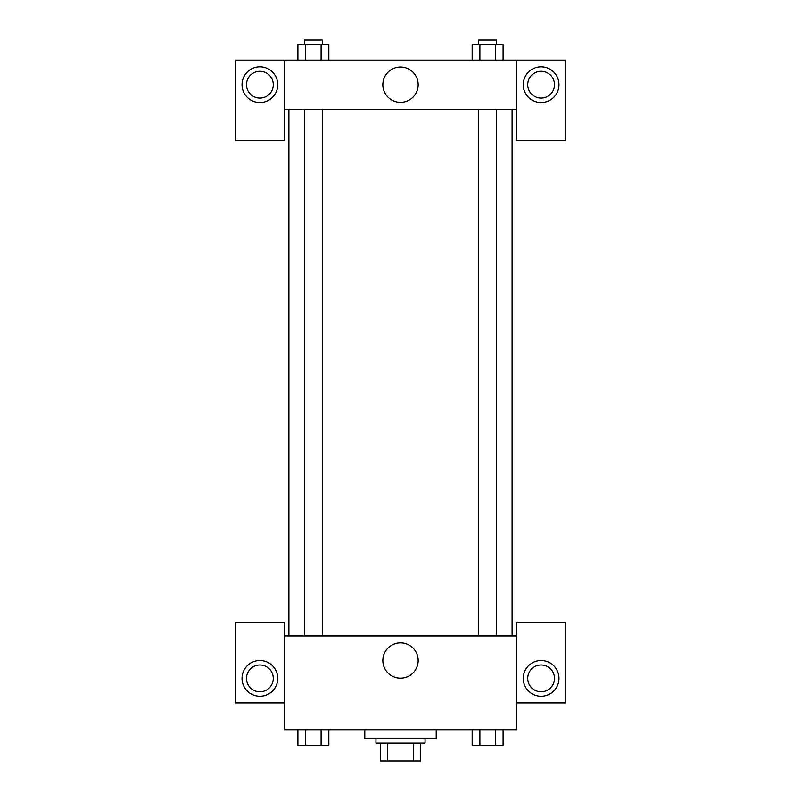 <?xml version="1.0" encoding="UTF-8"?>
<svg xmlns="http://www.w3.org/2000/svg" width="801" height="801" viewBox="0 0 801 801"><rect width="100%" height="100%" fill="white"/><g stroke="black" fill="none" stroke-linecap="round" stroke-linejoin="round"><path stroke-width="1.2" d="M413.596 743.098L413.596 760.95L380.415 760.95L380.415 743.098M413.596 760.95L420.585 760.95L420.585 743.098L420.585 760.95M425.051 738.632L425.051 743.098L375.949 743.098L375.949 738.632M387.404 743.098L387.404 760.95M364.785 729.701L364.785 738.632L436.215 738.632L436.215 729.701M516.555 702.918L565.656 702.918L565.656 622.577L516.555 622.577L516.555 729.701L284.445 729.701L284.445 622.577L235.344 622.577L235.344 702.918L284.445 702.918M259.894 696.229A17.852 17.852 0 0 1 244.425 669.446A17.852 17.852 0 0 1 275.354 669.446A17.852 17.852 0 0 1 259.894 696.229M246.498 678.367A13.387 13.387 0 0 1 259.894 664.98A13.387 13.387 0 0 1 273.281 678.367A13.387 13.387 0 0 1 259.894 691.764A13.387 13.387 0 0 1 246.498 678.367M382.848 660.515A17.652 17.652 0 0 1 409.331 645.226A17.652 17.652 0 0 1 409.331 675.804A17.652 17.652 0 0 1 382.848 660.515M516.555 635.964L284.445 635.964M541.106 696.229A17.852 17.852 0 0 1 525.646 669.446A17.852 17.852 0 0 1 556.575 669.446A17.852 17.852 0 0 1 541.106 696.229M527.719 678.367A13.387 13.387 0 0 1 541.106 664.98A13.387 13.387 0 0 1 554.502 678.367A13.387 13.387 0 0 1 541.106 691.764A13.387 13.387 0 0 1 527.719 678.367M512.099 109.236L512.099 635.964M496.56 635.964L496.56 109.236M322.292 109.236L322.292 635.964M516.555 109.236L516.555 140.485L565.656 140.485L565.656 60.135L516.555 60.135L516.555 109.236L284.445 109.236L284.445 140.485L235.344 140.485L235.344 60.135L284.445 60.135L284.445 109.236M273.281 84.686A13.387 13.387 0 0 1 259.894 98.082A13.387 13.387 0 0 1 246.498 84.686A13.387 13.387 0 0 1 259.894 71.299A13.387 13.387 0 0 1 273.281 84.686M259.894 102.538A17.852 17.852 0 0 1 244.425 75.765A17.852 17.852 0 0 1 275.354 75.765A17.852 17.852 0 0 1 259.894 102.538M554.502 84.686A13.387 13.387 0 0 1 534.417 96.28A13.387 13.387 0 0 1 534.417 73.091A13.387 13.387 0 0 1 554.502 84.686M541.106 102.538A17.852 17.852 0 0 1 525.646 75.765A17.852 17.852 0 0 1 556.575 75.765A17.852 17.852 0 0 1 541.106 102.538M516.555 60.135L284.445 60.135M382.848 84.686A17.652 17.652 0 0 1 409.331 69.397A17.652 17.652 0 0 1 409.331 99.975A17.652 17.652 0 0 1 382.848 84.686M503.098 60.135L503.098 44.516L472.169 44.516L472.169 60.135M495.368 44.516L495.368 60.135M479.899 44.516L479.899 60.135M478.708 44.516L478.708 40.05L496.56 40.05L496.56 44.516M328.831 60.135L328.831 44.516L297.902 44.516L297.902 60.135M321.101 44.516L321.101 60.135M305.632 44.516L305.632 60.135M304.44 44.516L304.44 40.05L322.292 40.05L322.292 44.516M503.098 729.701L503.098 745.33L472.169 745.33L472.169 729.701M495.368 729.701L495.368 745.33M479.899 729.701L479.899 745.33M496.56 745.33L478.708 745.33M328.831 729.701L328.831 745.33L297.902 745.33L297.902 729.701M321.101 729.701L321.101 745.33M305.632 729.701L305.632 745.33M322.292 745.33L304.44 745.33M288.901 109.236L288.901 635.964M478.708 635.964L478.708 109.236M304.44 109.236L304.44 635.964"/></g></svg>
